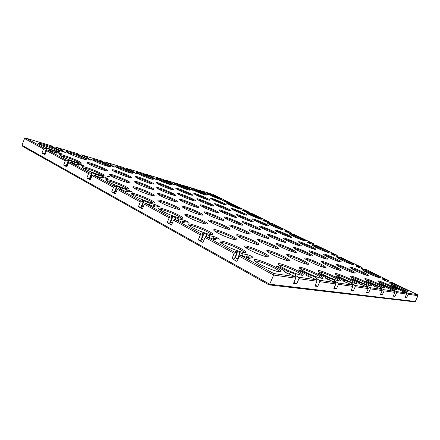 <?xml version="1.0" encoding="UTF-8"?>
<svg xmlns="http://www.w3.org/2000/svg" width="440" height="440" viewBox="0 0 440 440"><rect width="100%" height="100%" fill="white"/><g stroke="black" fill="none" stroke-linecap="round" stroke-linejoin="round"><path stroke-width="0.66" d="M247.297 257.824L247.77 256.713L250.14 258.462C249.508 258.698 247.841 258.148 245.135 256.817L240.328 255.272L239.25 256.207L273.653 275.061L295.757 278.218L293.507 283.349L296.731 283.767L298.969 278.68L316.976 281.248L314.831 286.088L317.702 286.457L319.831 281.661L335.913 283.954L333.867 288.53L336.441 288.86L338.476 284.323L352.924 286.385L350.966 290.725L353.287 291.027L355.234 286.715L368.286 288.58L366.41 292.71L368.517 292.98L370.375 288.877L382.228 290.57L380.43 294.509L382.344 294.756L384.131 290.846L394.939 292.386L393.212 296.148L394.961 296.373L396.677 292.633L406.571 294.047L404.91 297.649L406.516 297.858L408.166 294.277L418 295.68L415.311 301.477L414.062 301.796L268.901 284.851L269.682 284.207L415.311 301.477M231.193 203.995L231.33 203.66L232.579 204.413L222.332 200.497L225.522 201.339L224.306 200.607L229.746 202.615L229.812 203.39M244.855 211.519L245.091 210.964L243.771 210.161L249.238 212.174L249.288 212.96M265.348 221.634L265.601 221.045L264.165 220.171L269.66 222.184L269.687 222.992M293.034 234.41L293.211 234.009L294.822 234.977L284.279 230.967L287.133 231.616L285.56 230.67L291.077 232.689L291.077 233.519M315.728 245.564L315.909 245.146L317.675 246.202L307.027 242.16L309.749 242.732L308.027 241.698L313.566 243.716L313.533 244.58M339.587 257.296L339.784 256.85L341.721 258.005L334.736 255.668L330.963 253.935L333.542 254.424L331.65 253.297L337.211 255.305L337.128 256.223M358.27 267.471L358.589 266.761L356.521 265.502L362.098 267.509L361.944 268.532M391.199 282.661L391.418 282.178L393.767 283.569L386.903 281.336L382.789 279.422L385.028 279.73L382.74 278.372L388.333 280.374L388.08 281.545M418 295.68L417.389 294.618L391.418 282.178M388.333 280.374L365.789 269.319L364.92 269.181L365.717 269.66L365.558 270.012M362.098 267.509L339.784 256.85M337.211 255.305L315.909 245.146M313.566 243.716L293.211 234.009M291.077 232.689L272.685 223.669L271.596 223.41L272.024 224.021M269.66 222.184L252.12 213.587L250.993 213.306L251.383 213.868M249.238 212.174L231.33 203.66M229.746 202.615L212.872 194.343L199.078 190.196L198.347 190.663M52.932 147.345L53.141 146.795L51.552 145.871L26.026 138.204L24.541 138.534L22 145.272L269.682 284.207L273.653 275.061L273.807 273.554L295.312 276.711L295.757 278.218M78.942 155.089L79.134 154.594L77.534 153.681L55.435 147.037L54.511 147.956M102.85 162.212L103.032 161.761L101.42 160.853L81.097 154.748L80.196 155.595M124.905 168.779L125.07 168.366L123.453 167.475L104.698 161.843L103.829 162.619M145.31 174.851L145.459 174.482L143.841 173.602L126.484 168.388L125.642 169.097M164.241 180.494L164.379 180.158L162.767 179.289L146.652 174.444L145.838 175.087M181.858 185.74L181.984 185.433L180.373 184.575L165.38 180.07L164.593 180.653M198.292 190.636L198.402 190.361L196.801 189.514L182.809 185.312L182.05 185.834M408.166 294.277L407.792 293.211L417.389 294.618M198.402 190.361L208.637 194.997L204.749 192.995L204.325 192.731L205.079 192.858L199.078 190.196M181.984 185.433L192.484 190.207L188.562 188.172L188.144 187.907L188.986 188.051L182.809 185.312M164.379 180.158L175.153 185.07L171.204 182.996L170.803 182.738L171.738 182.897L165.38 180.07M145.459 174.482L144.375 174.29L153.131 178.321L156.524 179.548L152.554 177.436L152.163 177.177L153.208 177.359L146.652 174.444M125.07 168.366L123.849 168.152L132.847 172.298L136.444 173.591L132.072 171.188L133.249 171.391L126.484 168.388M103.032 161.761L101.651 161.513L110.902 165.787L114.725 167.151L110.358 164.714L111.689 164.945L104.698 161.843M79.134 154.594L77.572 154.308L87.087 158.725L91.168 160.16L86.818 157.696L88.325 157.965L81.097 154.748M51.354 146.482L61.155 151.03L65.527 152.554L61.21 150.056L62.92 150.37L55.435 147.037M51.359 146.465L52.349 146.641L52.201 147.021M53.141 146.795L52.349 146.641M26.026 138.204L44.544 148.319L46.42 148.869L44.539 153.786L41.954 153.054L44.99 154.743L46.569 150.607L65.296 160.87L63.657 165.115L66.902 166.92L68.552 162.652L88.572 173.63L86.862 178.007L90.332 179.938L92.059 175.538L113.52 187.297L111.722 191.823L115.451 193.897L117.26 189.349L140.316 201.988L138.43 206.668L142.439 208.896L144.342 204.193L169.18 217.806L167.195 222.651L171.523 225.055L173.525 220.187L200.365 234.894L198.27 239.921L202.95 242.523L205.062 237.468L234.152 253.413L231.935 258.627L237.012 261.454L239.25 256.207M46.217 148.302L47.13 148.984L46.42 148.869M46.222 148.286L50.864 149.892L50.485 150.882M67.854 160.078L68.882 160.847L66.33 160.221L47.592 149.985L56.661 153.17L55.715 152.444L56.403 152.554L62.271 154.138L58.229 152.334L50.864 149.892M67.859 160.066C68.778 160.089 70.34 160.628 72.55 161.678L72.138 162.745M113.542 185.207L117.029 187.11L114.576 186.577L93.104 174.845L97.642 176.435C99.941 177.535 101.53 178.073 102.405 178.057L101.206 177.144L107.547 178.629C107.008 178.079 105.55 177.419 103.175 176.649L95.717 174.268C93.439 173.179 91.861 172.639 90.976 172.651L92.125 173.531L89.617 172.942L69.586 161.997L74.058 163.581C76.296 164.643 77.864 165.181 78.771 165.198L77.704 164.389L78.364 164.478L84.167 165.985L79.97 164.093L72.55 161.678M115.72 186.12C116.578 186.076 118.173 186.621 120.511 187.743L119.988 189.052M154.919 206.652L153.379 205.469L159.396 206.685C158.719 205.997 157.124 205.266 154.621 204.485L147.12 202.202C144.711 201.036 143.094 200.492 142.28 200.574L143.77 201.702L141.383 201.218L118.316 188.617L122.914 190.207C125.285 191.345 126.891 191.889 127.727 191.835L126.368 190.806L132.567 192.165C131.962 191.549 130.438 190.856 128.001 190.08L120.511 187.743M154.924 206.635C154.127 206.729 152.51 206.184 150.062 205.002L145.404 203.418L170.253 216.992L172.04 217.399L169.664 223.19L167.195 222.651M188.243 222.327L188.254 222.299C187.479 221.529 185.806 220.754 183.238 219.973L178.624 218.911L175.747 217.756C173.256 216.546 171.628 216.002 170.857 216.123L172.562 217.41L172.04 217.399M188.254 222.299L182.446 221.249L183.09 221.749L182.82 222.404M184.212 222.607L183.09 221.749M184.222 222.58C183.469 222.717 181.836 222.167 179.311 220.941L174.597 219.362L201.438 234.025L203.181 234.388L200.673 240.389L198.27 239.921M219.357 239.184L219.373 239.14C218.488 238.277 216.728 237.446 214.088 236.66L209.6 235.725L206.624 234.537C204.05 233.277 202.406 232.733 201.691 232.898L203.654 234.372L203.181 234.388M219.373 239.14L213.813 238.277L214.566 238.849L214.253 239.586M215.842 239.844L214.566 238.849M215.859 239.8C215.166 239.987 213.51 239.437 210.903 238.161L206.14 236.594L235.23 252.483L236.913 252.791L234.262 259.017L231.935 258.627M253.006 257.416L253.033 257.356C252.01 256.377 250.146 255.492 247.44 254.711L243.111 253.919L240.037 252.692C237.375 251.383 235.714 250.833 235.054 251.053L237.331 252.747L236.913 252.791M253.033 257.356L247.77 256.713M240.328 255.272L273.807 273.554M295.972 275.132L296.005 275.055C294.844 273.999 292.947 273.091 290.312 272.338L281.204 267.911C278.608 266.635 277.046 266.112 276.502 266.343L284.119 270.704L285.082 271.409L284.174 271.541C285.334 272.613 287.26 273.531 289.949 274.296L295.312 276.711M296.005 275.055L295.158 275.193L296.159 275.913L295.51 277.387M298.969 278.68L298.524 277.184L296.159 275.913M298.524 277.184L316.536 279.824L316.976 281.248M316.784 278.289L316.817 278.218C315.656 277.216 313.841 276.353 311.377 275.627L302.654 271.425C300.212 270.237 298.76 269.748 298.298 269.946L305.723 274.115L306.697 274.802L305.938 274.918C307.098 275.94 308.935 276.815 311.454 277.547L316.536 279.824M316.817 278.218L316.107 278.339L317.114 279.043L316.63 280.126M319.831 281.661L319.396 280.247L317.114 279.043M319.396 280.247L335.489 282.607L335.913 283.954M321.86 274.577C319.561 273.466 318.202 272.998 317.801 273.174L325.034 277.167L326.013 277.832L325.369 277.937C326.524 278.905 328.284 279.741 330.649 280.445L335.489 282.607L335.841 281.837L334.84 281.155L335.44 281.05C334.284 280.093 332.547 279.268 330.226 278.575L321.86 274.577L321.525 275.341M338.476 284.323L338.052 282.981L335.841 281.837M338.052 282.981L352.506 285.104L352.924 286.385M352.171 283.652L352.193 283.591C351.048 282.678 349.382 281.892 347.193 281.226L339.163 277.415L335.357 276.084L342.402 279.912L343.376 280.561L342.832 280.649C343.981 281.578 345.67 282.375 347.897 283.047L352.506 285.104M352.193 283.591L351.681 283.69L352.682 284.345L352.374 285.032M355.234 286.715L354.816 285.439L352.682 284.345M354.816 285.439L367.879 287.359L368.286 288.58M367.329 285.951L367.356 285.895C366.223 285.021 364.617 284.268 362.543 283.624L351.241 278.713L358.105 282.392L359.079 283.019L358.606 283.102C359.744 283.987 361.367 284.752 363.473 285.401L367.879 287.359M367.356 285.895L366.916 285.978L367.906 286.616L367.631 287.232M370.375 288.877L369.974 287.666L367.906 286.616M369.974 287.666L381.832 289.405L382.228 290.57M381.111 288.035L381.134 287.986C380.017 287.15 378.472 286.423 376.502 285.808L365.69 281.105L372.372 284.647L373.334 285.257L372.928 285.329C374.05 286.176 375.611 286.913 377.614 287.534L381.832 289.405M381.134 287.986L380.754 288.062L381.739 288.679L381.486 289.229M384.131 290.846L383.735 289.685L381.739 288.679M383.735 289.685L394.554 291.269L394.939 292.386M393.695 289.944L378.879 283.294L385.391 286.704L386.348 287.298L385.99 287.364L394.554 291.269M393.718 289.894L393.382 289.96L394.361 290.565L394.13 291.06M396.677 292.633L396.292 291.527L394.361 290.565M396.292 291.527L406.197 292.98L406.571 294.047M405.229 291.687L390.973 285.296L397.952 289.223L406.197 292.98M405.251 291.643L405.922 292.286L405.713 292.738M407.792 293.211L405.922 292.286M367.032 270.479L365.717 269.66M367.048 270.446L356.312 266.464M358.6 266.739L356.378 266.315M273.064 224.312L272.14 223.74M273.07 224.296L262.873 220.517M265.606 221.04L262.95 220.352M252.34 214.132L251.493 213.609M252.346 214.121L242.281 210.386M245.091 210.958L242.352 210.215M226.6 214.258C232.21 216.607 235.532 217.679 236.566 217.481C237.881 216.629 217.784 208.247 218.983 210.155C219.615 210.931 222.156 212.295 226.6 214.258M250.575 226.391C256.19 228.745 259.485 229.801 260.458 229.559C261.718 228.602 241.043 219.912 242.402 221.969C243.133 222.833 245.856 224.306 250.575 226.391M207.829 209.286C213.78 211.772 217.338 212.911 218.51 212.702C219.995 211.794 198.963 203.093 200.151 205.112C200.761 205.909 203.324 207.295 207.829 209.286M232.287 221.799C238.249 224.296 241.78 225.412 242.88 225.154C244.31 224.131 222.673 215.1 224.032 217.294C224.741 218.18 227.497 219.681 232.287 221.799M275.968 239.239C281.589 241.599 284.851 242.638 285.752 242.347C286.946 241.274 265.628 232.232 267.168 234.465C268.015 235.428 270.947 237.023 275.968 239.239M258.253 235.081C264.226 237.589 267.724 238.684 268.747 238.376C270.111 237.221 247.797 227.821 249.354 230.203C250.179 231.198 253.149 232.826 258.253 235.081M187.402 203.874C193.727 206.514 197.555 207.724 198.886 207.51C200.574 206.547 178.508 197.494 179.674 199.628C180.257 200.442 182.831 201.856 187.402 203.874M212.328 216.788C218.674 219.439 222.475 220.627 223.729 220.358C225.368 219.263 202.659 209.864 204.006 212.196C204.694 213.103 207.465 214.638 212.328 216.788M238.876 230.538C245.234 233.2 249.002 234.366 250.173 234.031C251.746 232.793 228.316 222.998 229.873 225.544C230.681 226.573 233.679 228.234 238.876 230.538M166.408 205.26C173.679 208.285 178.151 209.644 179.817 209.336C182.001 208.098 156.712 197.84 157.977 200.492C158.593 201.448 161.403 203.038 166.408 205.26M315.32 264.281C321.299 266.8 324.72 267.845 325.578 267.427C326.75 265.969 302.808 255.662 304.854 258.495C305.987 259.754 309.48 261.685 315.32 264.281M331.534 267.361C337.161 269.731 340.351 270.727 341.099 270.341C342.117 269.005 319.259 259.105 321.25 261.74C322.388 262.95 325.82 264.825 331.534 267.361M194.073 220.028C201.377 223.069 205.81 224.4 207.383 224.015C209.501 222.585 183.398 211.888 184.91 214.814C185.647 215.903 188.705 217.641 194.073 220.028M167.987 213.906C175.863 217.184 180.719 218.614 182.556 218.196C185.048 216.662 157.322 205.436 158.769 208.577C159.456 209.704 162.531 211.475 167.987 213.906M139.81 198.583C147.642 201.834 152.526 203.297 154.468 202.972C157.02 201.652 130.158 190.894 131.346 193.727C131.912 194.711 134.734 196.328 139.81 198.583M346.764 280.374C352.748 282.893 356.125 283.916 356.889 283.437C357.929 281.804 333.003 270.936 335.352 274.038C336.688 275.462 340.494 277.569 346.764 280.374M329.918 277.695C336.309 280.385 339.944 281.468 340.824 280.935C342.045 279.147 315.843 267.784 318.269 271.15C319.605 272.641 323.488 274.824 329.918 277.695M297.468 260.887C303.853 263.571 307.538 264.682 308.523 264.22C309.887 262.636 284.735 251.873 286.831 254.931C287.952 256.245 291.5 258.231 297.468 260.887M190.465 211.299C197.247 214.126 201.355 215.397 202.796 215.105C204.683 213.939 180.763 204.132 182.083 206.619C182.738 207.554 185.531 209.115 190.465 211.299M267.19 245.207C273.565 247.88 277.294 249.018 278.377 248.622C279.857 247.22 255.624 236.973 257.428 239.762C258.379 240.922 261.635 242.737 267.19 245.207M302.902 252.874C308.528 255.239 311.757 256.256 312.587 255.921C313.698 254.722 291.659 245.278 293.409 247.698C294.388 248.776 297.555 250.503 302.902 252.874M285.874 249.216C291.852 251.73 295.317 252.802 296.263 252.439C297.539 251.141 274.461 241.318 276.243 243.914C277.211 245.031 280.423 246.796 285.874 249.216M217.58 225.539C224.384 228.382 228.459 229.625 229.812 229.268C231.627 227.937 206.948 217.712 208.494 220.44C209.27 221.496 212.3 223.196 217.58 225.539M255.778 252.967C263.137 256.047 267.487 257.307 268.829 256.74C270.721 254.854 242.666 243.056 244.811 246.642C245.889 248.072 249.546 250.179 255.778 252.967M231.226 248.303C239.179 251.625 243.953 252.973 245.542 252.351C247.808 250.278 217.982 237.881 220.11 241.786C221.15 243.276 224.857 245.448 231.226 248.303M290.334 271.414C297.715 274.511 302.005 275.732 303.215 275.072C304.942 272.899 275.682 260.403 278.234 264.402C279.548 266.041 283.58 268.384 290.334 271.414M266.877 267.69C274.863 271.035 279.576 272.338 281.012 271.601C283.102 269.197 251.977 256.047 254.562 260.425C255.844 262.152 259.947 264.572 266.877 267.69M223.784 235.884C231.115 238.948 235.51 240.246 236.973 239.773C238.997 238.128 211.987 226.924 213.78 230.159C214.676 231.402 218.009 233.31 223.784 235.884M311.212 274.731C318.065 277.607 322.003 278.751 323.032 278.163C324.473 276.194 296.835 264.291 299.338 267.954C300.668 269.517 304.623 271.777 311.212 274.731M277.728 257.136C284.565 260.007 288.558 261.184 289.702 260.678C291.302 258.946 264.792 247.693 266.915 251.004C268.026 252.368 271.629 254.414 277.728 257.136M113.608 184.333C121.391 187.556 126.297 189.052 128.332 188.815C130.911 187.682 104.825 177.326 105.804 179.889C106.266 180.752 108.867 182.232 113.608 184.333M198.369 230.428C206.283 233.728 211.101 235.12 212.828 234.603C215.226 232.821 186.516 221.056 188.271 224.554C189.118 225.847 192.484 227.805 198.369 230.428M140.591 191.477C147.829 194.486 152.317 195.872 154.072 195.635C156.299 194.563 131.731 184.69 132.798 187.099C133.309 187.946 135.905 189.404 140.591 191.477M362.021 282.793C367.648 285.164 370.793 286.138 371.465 285.703C372.356 284.213 348.579 273.796 350.845 276.661C352.176 278.02 355.9 280.065 362.021 282.793M141.823 180.263C148.11 182.881 151.976 184.135 153.434 184.019C155.188 183.277 134.222 174.796 135.097 176.611C135.52 177.265 137.764 178.481 141.823 180.263M120.939 169.444C127.199 172.051 131.082 173.316 132.594 173.25C134.359 172.601 113.872 164.368 114.631 166.04C115 166.628 117.101 167.761 120.939 169.444M142.318 175.764C148.214 178.222 151.833 179.41 153.175 179.339C154.748 178.712 135.218 170.797 136.02 172.392C136.417 172.97 138.512 174.097 142.318 175.764M267.399 230.61C272.707 232.837 275.792 233.838 276.65 233.613C277.767 232.716 257.961 224.34 259.303 226.281C260.051 227.117 262.752 228.564 267.399 230.61M297.291 238.117C302.071 240.125 304.805 241.032 305.492 240.834C306.383 240.042 288.079 232.227 289.382 233.954C290.152 234.746 292.787 236.137 297.291 238.117M203.935 202.78C209.534 205.123 212.878 206.217 213.972 206.058C215.325 205.299 195.745 197.197 196.806 198.963C197.357 199.661 199.733 200.937 203.935 202.78M184.756 197.478C190.691 199.958 194.277 201.113 195.509 200.954C197.032 200.151 176.55 191.741 177.59 193.6C178.118 194.315 180.505 195.608 184.756 197.478M165.077 197.962C171.831 200.778 175.967 202.07 177.49 201.845C179.427 200.827 156.184 191.378 157.311 193.649C157.861 194.48 160.452 195.916 165.077 197.962M246.598 240.785C253.418 243.639 257.455 244.855 258.709 244.42C260.43 242.902 234.894 232.199 236.709 235.202C237.633 236.401 240.933 238.26 246.598 240.785M321.002 249.805C325.776 251.818 328.482 252.703 329.125 252.478C329.956 251.603 311.097 243.485 312.548 245.339C313.423 246.219 316.239 247.704 321.002 249.805M274.764 227.007C279.538 229.014 282.298 229.939 283.036 229.768C283.971 229.053 266.167 221.502 267.344 223.119C268.026 223.839 270.496 225.137 274.764 227.007M259.913 223.08C264.94 225.187 267.867 226.155 268.692 225.979C269.731 225.214 251.235 217.415 252.428 219.115C253.094 219.857 255.591 221.177 259.913 223.08M163.939 191.719C170.247 194.348 174.097 195.58 175.494 195.421C177.221 194.573 155.732 185.823 156.739 187.787C157.239 188.518 159.638 189.827 163.939 191.719M282.92 234.509C287.952 236.621 290.851 237.573 291.621 237.364C292.611 236.517 273.592 228.431 274.918 230.263C275.677 231.077 278.344 232.496 282.92 234.509M292.215 243.051C297.528 245.284 300.581 246.268 301.384 245.999C302.434 244.998 282.013 236.291 283.531 238.387C284.389 239.316 287.287 240.873 292.215 243.051M162.954 186.323C168.872 188.793 172.475 189.965 173.762 189.849C175.318 189.139 155.337 180.989 156.244 182.71C156.701 183.354 158.939 184.558 162.954 186.323M243.909 218.84C249.211 221.062 252.324 222.079 253.248 221.892C254.414 221.084 235.153 213.01 236.352 214.808C237.001 215.567 239.52 216.909 243.909 218.84M307.18 246.56C312.208 248.677 315.079 249.612 315.793 249.365C316.729 248.43 297.121 240.031 298.611 242C299.475 242.902 302.335 244.426 307.18 246.56M182.463 191.917C188.045 194.249 191.417 195.36 192.561 195.239C193.947 194.563 174.84 186.714 175.78 188.347C176.259 188.98 178.486 190.168 182.463 191.917M372.361 275.121C377.124 277.129 379.77 277.992 380.298 277.695C380.985 276.639 360.822 267.812 362.62 269.951C363.748 271.024 366.999 272.745 372.361 275.121M93.797 166.496C100.953 169.461 105.474 170.896 107.366 170.797C109.626 169.994 86.306 160.749 87.059 162.762C87.417 163.433 89.661 164.676 93.797 166.496M116.441 178.585C123.635 181.572 128.145 182.98 129.971 182.82C132.226 181.891 108.312 172.348 109.208 174.548C109.632 175.302 112.046 176.644 116.441 178.585M44.968 146.999C52.586 150.145 57.514 151.712 59.747 151.696C62.321 150.992 38.154 141.57 38.693 143.506C38.951 144.106 41.041 145.272 44.968 146.999M89.183 171.045C96.91 174.246 101.827 175.764 103.939 175.61C106.535 174.642 81.147 164.632 81.95 166.958C82.33 167.722 84.739 169.081 89.183 171.045M66.352 158.626C74.025 161.799 78.953 163.345 81.13 163.262C83.721 162.437 58.971 152.74 59.626 154.858C59.939 155.535 62.183 156.788 66.352 158.626M346.335 270.177C351.637 272.41 354.624 273.356 355.289 273.009C356.175 271.772 334.301 262.257 336.232 264.71C337.37 265.87 340.736 267.69 346.335 270.177M375.903 284.999C381.205 287.238 384.153 288.161 384.742 287.766C385.523 286.396 362.78 276.397 364.958 279.059C366.278 280.357 369.925 282.337 375.903 284.999M72.523 155.139C79.635 158.087 84.167 159.538 86.114 159.5C88.374 158.812 65.599 149.831 66.231 151.673C66.528 152.273 68.624 153.428 72.523 155.139M388.591 287.012C393.602 289.13 396.374 290.01 396.897 289.652C397.579 288.393 375.782 278.784 377.872 281.254C379.175 282.497 382.75 284.416 388.591 287.012M400.224 288.855C404.982 290.868 407.594 291.709 408.062 291.385C408.661 290.224 387.723 280.973 389.736 283.272C391.023 284.466 394.521 286.325 400.224 288.855M359.893 272.751C364.914 274.868 367.719 275.77 368.308 275.451C369.089 274.307 348.106 265.149 349.971 267.438C351.109 268.554 354.415 270.325 359.893 272.751M345.989 262.125C350.763 264.132 353.436 265.007 354.024 264.748C354.789 263.786 335.313 255.332 336.93 257.323C337.92 258.291 340.94 259.892 345.989 262.125M118.855 173.679C125.549 176.462 129.723 177.799 131.379 177.689C133.364 176.919 111.293 168.075 112.118 169.983C112.508 170.643 114.758 171.875 118.855 173.679M332.8 259.292C337.827 261.41 340.665 262.322 341.319 262.042C342.177 261.008 321.926 252.252 323.593 254.37C324.583 255.376 327.652 257.015 332.8 259.292M162.096 181.605C167.668 183.931 171.05 185.059 172.249 184.976C173.657 184.377 154.985 176.748 155.815 178.272C156.233 178.844 158.323 179.955 162.096 181.605M97.757 162.597C104.412 165.357 108.597 166.716 110.314 166.661C112.305 165.99 90.745 157.399 91.449 159.154C91.784 159.753 93.885 160.897 97.757 162.597M141.257 185.449C147.978 188.243 152.136 189.563 153.731 189.393C155.694 188.507 133.072 179.382 134.035 181.462C134.497 182.204 136.906 183.53 141.257 185.449M318.483 256.218C323.796 258.451 326.816 259.419 327.553 259.111C328.526 258 307.423 248.908 309.133 251.174C310.123 252.214 313.236 253.897 318.483 256.218M180.444 187.028C185.719 189.233 188.898 190.3 189.97 190.218C191.23 189.64 173.333 182.276 174.185 183.728C174.62 184.294 176.71 185.394 180.444 187.028M238.068 212.223C243.089 214.33 246.037 215.309 246.912 215.166C247.995 214.478 229.972 206.932 231.039 208.516C231.627 209.187 233.97 210.424 238.068 212.223M200.519 197.093C205.81 199.304 208.967 200.354 209.99 200.239C211.233 199.59 192.924 192.016 193.875 193.573C194.37 194.194 196.587 195.365 200.519 197.093M221.65 207.68C226.947 209.902 230.082 210.936 231.055 210.782C232.265 210.062 213.499 202.246 214.566 203.918C215.138 204.606 217.498 205.86 221.65 207.68M253.325 216.441C258.099 218.449 260.882 219.379 261.668 219.241C262.642 218.592 245.295 211.288 246.356 212.795C246.956 213.455 249.277 214.671 253.325 216.441M217.289 201.899C222.31 204.001 225.28 204.996 226.198 204.886C227.315 204.27 209.721 196.944 210.683 198.429C211.2 199.04 213.4 200.195 217.289 201.899M197.511 192.071C202.521 194.172 205.513 195.179 206.476 195.096C207.614 194.541 190.421 187.424 191.279 188.81C191.736 189.365 193.815 190.454 197.511 192.071M232.903 206.377C237.677 208.379 240.477 209.325 241.307 209.215C242.314 208.626 225.379 201.542 226.341 202.95C226.87 203.549 229.059 204.694 232.903 206.377M213.428 196.774C218.196 198.776 221.018 199.733 221.887 199.65C222.921 199.117 206.365 192.231 207.235 193.556L213.428 196.774M24.541 138.534L43.522 148.935L41.954 153.054M268.901 284.851L22.88 146.537L22 145.272M296.731 283.767L293.981 282.271M317.702 286.457L315.249 285.148M336.441 288.86L334.241 287.705M353.287 291.027L351.302 289.993M368.517 292.98L366.713 292.055M382.344 294.756L380.699 293.92M394.961 296.373L393.454 295.62M406.516 297.858L405.136 297.171M43.522 148.935L44.544 148.319M47.13 148.984L45.254 153.896L44.539 153.786M47.592 149.985L46.569 150.607M65.296 160.87L66.33 160.221M68.882 160.847L66.924 165.907L63.657 165.115M67.16 165.303L67.485 165.402M69.586 161.997L68.552 162.652M88.572 173.63L89.617 172.942M92.125 173.531L90.079 178.75L86.862 178.007M90.343 178.073L90.981 178.282M93.104 174.845L92.059 175.538M113.52 187.297L114.576 186.577M117.029 187.11L114.884 192.506L111.722 191.823M115.181 191.747L116.166 192.093M118.316 188.617L117.26 189.349M140.316 201.988L141.383 201.218M143.77 201.702L141.515 207.279L138.43 206.668M141.856 206.431L143.231 206.943M145.404 203.418L144.342 204.193M169.18 217.806L170.253 216.992M172.557 217.421L170.192 223.185L169.664 223.19M170.577 222.239L172.381 222.965M174.597 219.362L173.525 220.187M200.365 234.894L201.438 234.025M203.643 234.394L201.152 240.356L200.673 240.389M201.591 239.305L203.874 240.306M206.14 236.594L205.062 237.468M234.152 253.413L235.23 252.483M237.314 252.786L234.685 258.957L234.262 259.017M235.18 257.796L237.996 259.144M235.263 217.393C233.431 215.793 222.36 211.134 219.934 210.936M259.149 229.488C257.362 227.832 245.746 222.888 243.326 222.75M217.212 212.636C215.446 210.975 203.528 206.003 201.086 205.909M241.582 225.11C239.877 223.388 227.365 218.103 224.939 218.081M284.433 242.297C282.695 240.576 270.496 235.318 268.065 235.235M267.438 238.354C265.798 236.561 252.643 230.929 250.228 230.984M197.599 207.465C195.905 205.733 183.04 200.42 180.598 200.448M222.437 220.341C220.831 218.537 207.317 212.883 204.897 212.999M248.87 234.042C247.352 232.166 233.134 226.132 230.736 226.341M178.524 209.374C177.161 207.389 161.266 200.904 158.862 201.355M324.22 267.449C322.696 265.496 308.099 259.055 305.679 259.259M339.735 270.325C338.063 268.461 324.555 262.471 322.102 262.499M206.069 224.081C204.859 222.007 188.106 215.061 185.757 215.666M181.242 218.295C180.23 216.095 161.931 208.626 159.621 209.479M153.175 203.032C151.96 200.943 134.629 193.974 132.237 194.634M355.493 283.481C354.013 281.435 338.591 274.516 336.155 274.791M339.422 281.023C338.145 278.872 321.42 271.398 319.044 271.909M307.164 264.281C305.817 262.229 290.004 255.299 287.628 255.706M201.509 215.116C200.013 213.23 185.383 207.174 182.969 207.449M277.052 248.655C275.616 246.697 260.639 240.24 258.258 240.548M311.25 255.882C309.546 254.095 296.72 248.49 294.283 248.463M294.932 252.439C293.348 250.569 279.505 244.558 277.09 244.684M228.503 229.306C227.128 227.337 211.723 220.869 209.341 221.26M267.449 256.889C266.558 254.59 247.836 246.527 245.586 247.467M244.139 252.532C243.551 250.08 223.053 241.373 220.886 242.655M301.78 275.253C301.054 272.828 281.188 264.082 278.977 265.199M279.543 271.838C279.18 269.231 257.395 259.743 255.299 261.267M235.637 239.877C234.581 237.699 216.893 230.23 214.594 231M321.618 278.3C320.59 276.023 302.395 267.944 300.091 268.73M288.338 260.777C287.199 258.615 270.023 251.147 267.702 251.796M127.045 188.843C125.648 186.84 109.203 180.318 106.733 180.802M211.475 234.746C210.667 232.424 191.323 224.384 189.085 225.44M152.79 195.646C151.278 193.743 136.18 187.66 133.722 187.968M370.062 285.703C368.412 283.75 354.161 277.332 351.681 277.409M152.136 183.931C150.271 182.314 138.595 177.584 136.097 177.441M131.28 173.14C129.338 171.573 118.201 167.096 115.676 166.876M151.855 179.207C149.897 177.7 139.552 173.498 137.066 173.212M275.33 233.514C273.477 231.919 262.675 227.288 260.255 227.051M304.134 240.674C302.175 239.19 292.798 235.125 290.389 234.724M212.663 205.948C210.782 204.402 200.222 200.002 197.791 199.755M194.211 200.865C192.379 199.26 181.016 194.568 178.563 194.409M176.204 201.828C174.597 200.013 160.683 194.332 158.23 194.491M257.378 244.492C256.119 242.429 239.872 235.488 237.523 236.011M327.756 252.329C325.798 250.789 315.97 246.488 313.539 246.109M281.683 229.598C279.719 228.157 270.76 224.318 268.373 223.889M267.355 225.836C265.425 224.345 255.827 220.248 253.424 219.89M174.207 195.355C172.425 193.683 160.177 188.672 157.702 188.612M290.279 237.232C288.37 235.691 278.311 231.358 275.897 231.033M300.047 245.916C298.221 244.261 286.891 239.349 284.455 239.151M172.458 189.739C170.561 188.188 159.72 183.75 157.251 183.524M251.928 221.777C250.041 220.237 239.74 215.864 237.325 215.584M314.446 249.249C312.543 247.654 302 243.062 299.563 242.764M191.246 195.113C189.316 193.611 179.234 189.448 176.798 189.145M378.884 277.569C376.91 275.908 366.091 271.062 363.583 270.716M106.073 170.742C104.297 168.982 90.635 163.587 88.066 163.642M128.689 182.793C127.039 180.966 112.684 175.246 110.171 175.423M58.432 151.624C56.557 149.842 42.444 144.392 39.765 144.43M102.652 175.604C101.085 173.685 85.47 167.558 82.924 167.877M79.833 163.224C78.106 161.381 63.261 155.606 60.649 155.777M353.914 272.954C352.121 271.161 339.598 265.584 337.117 265.469M383.334 287.722C381.546 285.852 368.346 279.895 365.833 279.812M84.805 159.418C82.907 157.713 69.905 152.62 67.282 152.559M395.478 289.57C393.575 287.771 381.326 282.233 378.785 282.013M406.62 291.264C404.624 289.531 393.245 284.377 390.687 284.042M366.916 275.358C365.024 273.636 353.392 268.439 350.895 268.197M352.638 264.611C350.675 263.01 340.368 258.456 337.904 258.088M130.081 177.617C128.26 175.934 115.649 170.885 113.118 170.836M339.95 261.938C338.058 260.282 326.992 255.404 324.527 255.134M170.918 184.828C168.944 183.37 159.319 179.427 156.871 179.075M108.999 166.562C107.08 164.929 95.062 160.16 92.493 160.017M152.444 189.354C150.728 187.605 137.484 182.259 134.992 182.309M326.2 259.039C324.395 257.323 312.488 252.093 310.035 251.939M188.623 190.047C186.643 188.639 177.667 184.932 175.252 184.525M245.575 215.006C243.628 213.565 234.454 209.688 232.067 209.297M208.665 200.085C206.712 198.638 197.318 194.728 194.909 194.365M229.735 210.65C227.816 209.16 217.982 205.029 215.573 204.705M260.31 219.06C258.335 217.663 249.777 214.022 247.407 213.571M224.857 204.71C222.882 203.308 214.121 199.639 211.739 199.215M205.117 194.904C203.126 193.545 194.75 190.058 192.368 189.602M239.943 209.017C237.958 207.658 229.774 204.21 227.42 203.737M220.512 199.436C218.515 198.115 210.689 194.843 208.34 194.343M109.379 176.418L107.184 176.374M387.618 280.242L387.107 281.369M361.339 267.35L360.905 268.318M336.413 255.123L336.039 255.965M312.736 243.507L312.411 244.25M290.213 232.463L289.927 233.123M268.769 221.941L268.516 222.536M248.325 211.915L248.094 212.465M228.811 202.34L228.597 202.857M392.299 282.706L392.128 283.08M392.436 282.772L392.271 283.135M385.786 279.51L385.231 280.731M385.655 279.444L385.094 280.676M384.923 279.752L384.604 280.451M365.844 269.72L365.69 270.067M359.541 266.629L359.024 267.79M359.414 266.569L358.892 267.735M358.468 266.756L358.166 267.427M340.505 257.29L340.357 257.62M340.626 257.351L340.483 257.67M334.648 254.414L334.169 255.497M334.527 254.353L334.043 255.448M333.394 254.43L333.108 255.074M316.569 245.542L316.432 245.856M316.685 245.597L316.553 245.905M311.003 242.809L310.569 243.799M310.888 242.754L310.442 243.76M309.579 242.732L309.315 243.342M293.81 234.372L293.678 234.669M293.92 234.427L293.793 234.713M288.514 231.776L288.129 232.656M288.404 231.721L288.013 232.623M286.946 231.605L286.693 232.188M267.096 221.265L266.756 222.057M266.992 221.216L266.646 222.024M265.397 221.018L265.166 221.568M246.681 211.25L246.378 211.965M246.582 211.2L246.268 211.931M244.865 210.931L244.651 211.442M227.194 201.685L226.924 202.334M227.101 201.641L226.82 202.306M225.275 201.306L225.077 201.784M200.261 190.784L200.019 191.373M184.014 185.906L183.755 186.532M166.595 180.686L166.331 181.346M147.889 175.071L147.609 175.764M127.732 169.026L127.446 169.746M105.958 162.498L105.661 163.251M82.363 155.419L82.055 156.222M56.711 147.719L56.381 148.583M201.911 191.45L201.691 191.966M201.988 191.472L201.768 192M204.749 192.995L204.595 193.364M185.724 186.599L185.493 187.154M185.806 186.626L185.576 187.187M188.562 188.172L188.392 188.573M168.377 181.401L168.135 182.001M168.471 181.429L168.218 182.039M171.204 182.996L171.023 183.436M149.743 175.819L149.485 176.473M149.842 175.852L149.573 176.517M152.554 177.436L152.356 177.925M129.674 169.807L129.388 170.522M129.778 169.84L129.487 170.572M132.451 171.446L132.231 171.985M135.867 173.195L135.757 173.476M124.52 168.262L124.41 168.537M124.625 168.295L124.509 168.586M107.993 163.312L107.674 164.109M108.103 163.345L107.784 164.164M110.721 164.967L110.484 165.572M114.175 166.76L114.059 167.046M102.41 161.639L102.289 161.942M102.526 161.673L102.399 161.997M84.496 156.272L84.145 157.168M84.618 156.31L84.26 157.229M87.164 157.944L86.9 158.62M90.64 159.775L90.525 160.078M78.436 154.457L78.304 154.798M78.562 154.495L78.425 154.853M58.949 148.621L58.559 149.633M59.081 148.66L58.685 149.699M61.534 150.304L61.237 151.069M65.032 152.18L64.911 152.488M52.487 146.68L52.333 147.081M50.969 149.952L50.595 150.92M53.35 150.904L52.932 152.004M58.229 152.334L57.965 153.016M56.05 152.713L55.908 153.082M56.155 152.768L56.023 153.109M68.2 160.749L66.237 165.825M72.666 161.739L72.259 162.789M75.114 162.712L74.657 163.878M79.97 164.093L79.673 164.852M78.084 164.687L77.924 165.099M78.199 164.747L78.05 165.132M91.476 173.448L89.425 178.684M95.717 174.268L95.255 175.439M95.838 174.334L95.387 175.478M98.351 175.329L97.867 176.55M103.175 176.649L102.839 177.49M101.635 177.48L101.453 177.947M101.755 177.551L101.585 177.98M116.419 187.055L114.268 192.462M120.643 187.809L120.131 189.09M123.222 188.832L122.716 190.102M128.001 190.08L127.617 191.031M126.858 191.191L126.649 191.708M126.99 191.257L126.792 191.747M143.198 201.669L140.943 207.257M147.12 202.202L146.52 203.687M147.257 202.274L146.669 203.726M149.913 203.324L149.375 204.655M154.621 204.485L154.181 205.563M153.94 205.904L153.703 206.487M154.077 205.981L153.857 206.531M175.747 217.756L175.043 219.461M175.896 217.833L175.208 219.5M178.624 218.911L178.041 220.33M183.238 219.973L182.727 221.216M183.244 221.832L182.985 222.453M206.624 234.537L205.568 237.056M206.784 234.625L205.871 236.808M209.6 235.725L208.951 237.276M214.088 236.66L213.043 239.151M214.726 238.937L214.434 239.641M240.037 252.692L237.419 258.836M240.213 252.786L237.589 258.929M243.111 253.919L242.369 255.651M247.44 254.711L246.296 257.395M248.644 257.367L248.292 258.192M248.82 257.466L248.485 258.258M284.652 271.453L284.466 271.882M284.768 271.469L284.559 271.953M281.204 267.911L280.77 268.906M287.386 271.216L286.572 273.086M290.202 272.316L289.388 274.175M290.312 272.338L289.493 274.203M306.334 274.841L306.174 275.198M306.433 274.857L306.257 275.259M302.654 271.425L302.275 272.294M308.632 274.577L307.912 276.216M311.273 275.611L310.53 277.305M311.377 275.627L310.624 277.332M325.699 277.865L325.567 278.168M325.793 277.882L325.639 278.223M327.646 277.579L327.002 279.026M330.132 278.559L329.45 280.099M330.226 278.575L329.533 280.126M343.195 280.599L343.062 280.896M339.163 277.415L338.861 278.091M344.762 280.286L344.185 281.567M347.111 281.215L346.484 282.607M347.193 281.226L346.555 282.634M354.822 279.983L354.552 280.588M360.245 282.733L359.728 283.872M362.472 283.613L361.895 284.884M362.543 283.624L361.961 284.911M369.067 282.32L368.825 282.865M374.319 284.955L373.857 285.973M376.437 285.797L375.909 286.952M376.502 285.808L375.969 286.979M382.08 284.455L381.86 284.944M387.173 286.985L386.755 287.898M389.186 287.788L388.702 288.844M389.246 287.798L388.757 288.871M394.014 286.413L393.811 286.858M398.954 288.849L398.574 289.668M400.879 289.619L400.433 290.582M400.934 289.625L400.483 290.604M384.681 280.489L385.017 279.752M364.711 269.643L364.92 269.181M333.229 255.129L333.531 254.441M309.458 243.403L309.743 242.748M286.858 232.254L287.127 231.627M271.436 223.784L271.596 223.41M250.844 213.659L250.993 213.306M225.302 201.861L225.517 201.344M204.155 193.144L204.325 192.731M187.963 188.359L188.144 187.907M170.605 183.227L170.803 182.738M151.943 177.716L152.163 177.177M131.835 171.781L132.072 171.188M110.099 165.369L110.358 164.714M86.532 158.428L86.818 157.696M60.891 150.887L61.204 150.068M55.512 152.972L55.71 152.455M77.479 164.972L77.704 164.395M100.947 177.799L101.206 177.144M126.077 191.532L126.368 190.806M153.048 206.283L153.379 205.469M182.072 222.156L182.446 221.249M213.395 239.283L213.813 238.277M284.779 272.107L285.06 271.458M294.646 276.353L295.158 275.193M306.438 275.391L306.675 274.852M315.656 279.362L316.107 278.339M325.787 278.333L325.991 277.877M334.433 282.057L334.84 281.155M343.189 280.984L343.36 280.599M351.318 284.493L351.681 283.69M358.914 283.388L359.062 283.058M366.586 286.699L366.916 285.978M373.192 285.577L373.318 285.291M380.457 288.712L380.754 288.062M393.113 290.554L393.382 289.96M404.707 292.243L404.954 291.704M325.221 267.559L325.578 267.427M340.775 270.463L341.099 270.341M356.45 283.597L356.889 283.437M340.34 281.116L340.824 280.935M308.132 264.369L308.523 264.22M278.069 248.743L278.377 248.622M295.972 252.549L296.263 252.439M268.362 256.922L268.829 256.74M245.036 252.549L245.542 252.351M302.61 275.297L303.215 275.072M280.341 271.854L281.012 271.601M236.621 239.91L236.973 239.773M322.487 278.366L323.032 278.163M289.273 260.843L289.702 260.678M212.454 234.751L212.828 234.603M371.069 285.846L371.465 285.703M258.379 244.552L258.709 244.42M354.992 273.114L355.289 273.009M384.389 287.892L384.742 287.766M396.577 289.762L396.897 289.652M407.77 291.484L408.062 291.385"/></g></svg>
